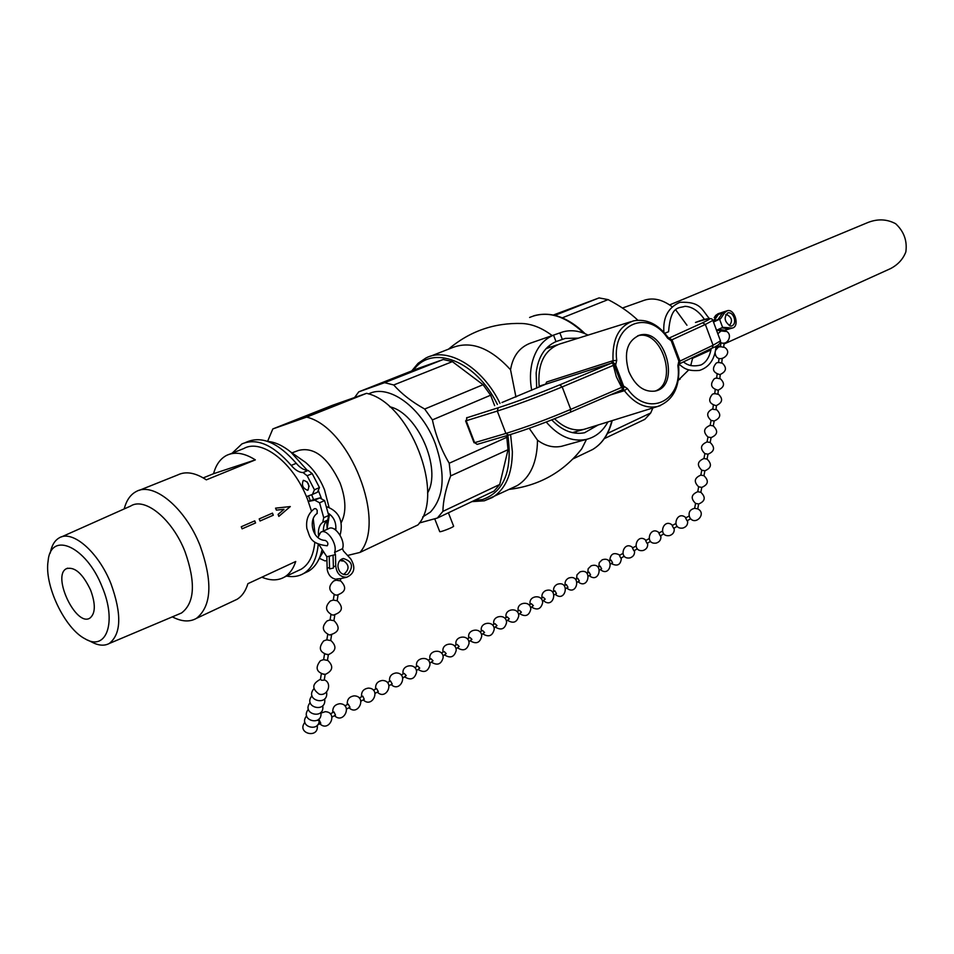 <?xml version="1.0" encoding="UTF-8"?>
<svg xmlns="http://www.w3.org/2000/svg" width="954" height="954" viewBox="0 0 954 954"><rect width="100%" height="100%" fill="white"/><g stroke="black" fill="none" stroke-linecap="round" stroke-linejoin="round"><path stroke-width="1.43" d="M686.952 325.231L675.706 309.823M672.141 306.735C661.897 299.103 652.095 297.123 642.734 300.808L622.39 308.047M678.294 380.181L688.74 369.89M690.732 365.597L692.807 357.416M887.745 269.875L890.559 268.599C897.976 264.699 903.068 259.142 905.835 251.939C907.385 240.897 903.987 231.488 895.651 223.725C886.528 218.848 876.798 218.633 866.459 223.105L669.636 304.91M704.612 319.65C698.698 311.064 692.151 306.616 684.984 306.317C678.902 308.476 670.781 304.886 668.575 331.742L664.771 333.268M722.583 327.317L732.338 328.057C740.018 326.53 734.735 308.321 727.306 310.718L724.718 312.638L720.628 318.684L714.009 320.83L718.362 314.438L713.127 321.116M720.628 318.684L713.485 322.082M716.537 330.287L722.619 327.401M306.437 496.629L312.471 494.41L314.426 489.772L319.459 487.589L312.196 473.601L308.094 470.441C304.099 470.298 300.164 467.925 296.265 463.31C278.27 442.775 261.825 435.644 246.943 441.929L245.5 442.501M232.156 453.174L241.911 443.92C256.769 437.647 273.214 444.814 291.22 465.409C295.12 470.036 299.067 472.433 303.05 472.576L307.152 475.748L314.426 489.772M308.369 501.518L314.725 500.134L319.578 502.794L323.728 517.688L322.714 522.315C319.662 524.509 318.231 528.444 318.409 534.109L318.457 535.182M318.242 544.305C316.835 558.627 311.982 568.357 303.658 573.509C298.65 576.419 292.961 577.277 286.582 576.073M307.629 490.261C302.776 488.376 301.345 485.061 303.336 480.327C308.333 481.71 309.883 484.978 307.975 490.117L307.629 490.261M317.241 513.431C308.118 519 311.946 540.179 325.314 540.417C327.866 541.944 328.51 543.732 327.222 545.783L327.162 545.795C309.132 543.661 310.074 536.16 306.866 528.576C305.733 519.93 308.285 513.288 314.522 508.637L315.905 508.709L317.217 510.307L317.086 513.538M327.186 569.323L326.84 556.742L329.225 556.158L329.595 568.93L333.435 568.024L333.053 555.216L335.462 554.62L335.736 566.092C336.762 573.604 340.447 577.313 346.803 577.23C354.542 573.569 355.866 567.475 350.762 558.949L343.38 550.899L342.51 548.705C345.861 540.465 334.711 524.366 328.641 528.647L320.699 532.26C326.745 527.991 337.919 544.162 334.592 552.414L335.462 554.62M326.84 556.742L318.958 544.615M317.956 537.543L320.699 532.26M333.053 555.216L329.225 556.158L329.595 568.93M308.249 501.208L319.745 497.94L324.587 500.588L319.578 502.794M323.346 531.056C323.346 525.797 324.789 522.136 327.699 520.073L328.713 515.446L324.587 500.588M304.791 572.972L308.547 571.196C315.047 567.26 319.495 560.332 321.892 550.41M312.471 494.41L317.479 492.228L319.459 487.589M307.188 481.913L309.144 486.385M722.023 331.086L732.338 328.045M726.853 310.861L718.135 313.711L715.727 315.404M714.2 317.634L715.81 315.273M730.311 326.006L731.742 325.97C734.532 324.706 735.307 321.892 734.067 317.527C732.553 314.021 730.502 312.447 727.926 312.793C723.585 317.348 724.384 321.748 730.311 326.006M722.071 331.086L716.788 330.191M718.076 319.518L722.428 313.103L718.362 314.438M722.095 327.842L728.689 328.987L724.611 330.287L718.946 329.297M718.922 329.309L724.611 330.287M327.198 569.502C328.403 575.417 331.551 578.696 336.655 579.316M340.375 580.807L340.733 578.613L336.714 578.971L336.643 580.139M337.931 566.211C338.718 571.911 341.52 574.737 346.35 574.666L347.888 574.177C353.851 566.521 352.336 561.298 343.321 558.507C339.886 559.426 338.098 562.001 337.931 566.211M326.828 556.742L326.912 559.616M342.51 548.705L334.592 552.414M722.381 331.086L725.577 331.443L725.744 330.144M720.675 346.648L723.633 347.339L724.158 343.046M716.454 405.629L715.953 409.707L712.817 409.254L713.318 405.247M714.94 393.585L717.849 394.288L718.362 390.162M716.836 378.07L719.769 378.762M718.744 362.425L721.689 363.104L722.202 358.871M712.876 408.777C706.652 411.794 706.055 415.682 711.076 420.428L714.188 421.012C720.902 417.995 721.51 414.048 716.025 409.159M707.057 441.929C700.498 444.731 699.771 448.63 704.875 453.615L707.975 454.199C714.546 451.397 715.273 447.498 710.17 442.501L707.057 441.929L707.975 437.027C702.871 432.043 703.611 428.143 710.158 425.329L713.27 425.913L714.188 421.012M707.975 437.027L711.088 437.612C717.646 434.797 718.374 430.898 713.27 425.913M710.17 442.513L711.088 437.6M707.975 454.199L707.057 459.101L703.957 458.516C697.398 461.319 696.67 465.218 701.762 470.215L704.875 470.799C711.434 467.997 712.161 464.097 707.069 459.101L707.057 459.101M694.643 508.303C689.849 509.496 688.18 512.453 689.599 517.187C694.595 526.787 707.415 513.729 697.744 508.887L694.643 508.303L695.561 503.402L698.638 503.998C705.221 501.208 705.96 497.308 700.856 492.288L700.856 492.288M695.561 503.402C690.457 498.405 691.185 494.506 697.744 491.704L700.856 492.3L701.774 487.399M703.957 475.7L700.844 475.116C694.297 477.918 693.558 481.818 698.662 486.802L701.75 487.399C708.321 484.596 709.06 480.697 703.957 475.7L704.875 470.799M689.146 515.983L685.592 517.998L687.047 520.789L690.696 518.749M675.682 523.603L672.165 525.582L673.679 528.349M624.274 556.23L620.827 558.15L619.42 555.395L622.759 553.511M635.841 546.117L632.466 548.025L633.885 550.792L637.367 548.836M649.03 538.664L645.608 540.596L647.027 543.375L650.556 541.395M662.303 531.163L658.844 533.119L660.275 535.898L663.841 533.894M609.081 561.143L611.037 560.07L612.563 562.777M598.086 567.165L600.09 566.068L601.628 568.799L599.577 569.92M586.948 573.271L589.012 572.138L590.55 574.88L588.439 576.037M552.664 592.052L554.906 590.824L556.468 593.626L554.191 594.879M566.342 584.563L567.976 587.294L565.758 588.523M575.667 579.448L577.778 578.291L579.328 581.046L577.17 582.238M540.942 598.48L543.243 597.216L545.175 599.124L542.48 601.318M529.065 604.979L531.354 603.727L533.358 605.611L530.603 607.841M517.032 611.574L519.393 610.286L521.397 612.182L518.582 614.459M479.969 631.882L482.521 630.475L484.549 632.43L481.543 634.827M492.491 625.025L494.971 623.654L496.998 625.597L494.053 627.947M507.254 616.928L509.281 618.848L506.407 621.149M467.281 638.834L469.905 637.391L471.932 639.359L468.867 641.792M454.414 645.882L457.109 644.403L459.148 646.454L456.012 648.863M441.38 653.013L444.147 651.51L446.186 653.585L442.99 656.018M401.181 675.038L404.162 673.405L406.225 675.539L402.815 678.115M414.763 667.597L417.673 666.011L419.724 668.122L416.397 670.65M428.167 660.263L430.993 658.713L433.044 660.8L429.789 663.28M390.448 680.929L392.213 683.946L389.053 685.687M376.556 688.538L378.333 691.578L375.089 693.355M359.264 698.006L362.782 696.158L364.249 699.318L360.934 701.142M319.185 719.996L320.771 723.227L317.551 725.004M330.311 713.866L333.983 711.934L335.474 715.142L331.992 717.062M348.162 704.088L349.963 707.176M340.304 560.046L342.939 560.392C343.726 561.202 342.713 561.226 339.91 560.463M325.135 674.573L324.229 680.166L321.558 680.25L320.544 679.415M325.183 674.323L321.343 673.727M328.355 654.79L327.437 660.406L323.752 659.667M328.391 654.563L324.551 653.955M331.575 634.947L330.656 640.611L326.96 639.86M340.363 580.879L336.5 580.247M337.084 595.165L335.128 594.891C328.498 590.908 328.045 586.269 333.781 580.938L336.535 580.092M337.132 600.77L333.411 600.102M333.661 615.103L332.075 614.889C325.338 611.085 324.789 606.446 330.406 600.972L333.292 600.042M333.888 620.684L330.179 620.005M330.144 634.982L329.178 634.851C322.213 631.274 321.498 626.647 327.055 620.947L330.072 619.933M319.745 497.94L314.725 500.134M308.464 495.889L310.205 500.349M311.648 494.709L313.461 499.312M552.175 335.605C542.075 327.973 532.022 323.931 522.005 323.489C494.291 322.643 469.773 331.205 448.44 349.188M576.049 455.702L581.737 448.833L586.495 439.389M564.649 445.435L561.572 446.293C553.237 447.986 545.211 445.947 537.507 440.176L529.231 428.31M515.947 397.031L510.545 369.747C490.082 347.518 470.453 340.244 451.659 347.936L430.361 356.259M512.596 487.816L517.259 485.586C530.424 477.346 537.174 462.213 537.507 440.176M510.545 369.747C512.966 355.317 520.324 346.195 532.63 342.391L553.177 335.259M550.756 347.029L547.93 346.755M598.182 424.947L584.575 432.746C573.032 434.929 562.085 430.636 551.746 419.879M536.708 388.087L536.148 372.966C538.08 357.178 544.686 346.719 555.991 341.592L562.347 339.421L559.879 332.91L563.134 331.813C571.291 329.679 579.603 330.776 588.046 335.128M574.785 433.08L576.729 431.387M578.41 338.145L565.364 338.396L562.347 339.421M555.991 341.592L553.535 335.116L559.879 332.91M607.925 421.918C602.737 431.399 595.439 437.254 586.042 439.484C571.744 442.048 558.484 436.228 546.237 422.026M531.7 390.246C529.899 380.491 530.054 371.249 532.165 362.52C535.826 348.806 542.945 339.672 553.535 335.116M389.697 406.774C417.554 412.736 442.096 468.724 427.559 492.968M553.368 315.023L599.064 297.91L608.092 299.616C619.766 305.638 629.676 312.495 637.821 320.186M652.846 407.966L650.747 412.939L644.832 419.343L604.347 438.613M499.729 484.465L494.053 491.083L437.337 518.058L442.894 511.38L499.729 484.465L508.029 449.68L450.646 475.915L449.215 463.239L506.801 437.314L506.228 435.823M494.637 405.653L490.618 395.206L432.412 419.891L424.697 409.039C411.901 401.884 401.574 393.871 393.728 384.975L384.617 382.673L358.776 391.832L354.554 397.544M449.215 463.239C441.297 449.835 435.692 435.394 432.412 419.891M442.894 511.38C443.133 500.802 445.721 488.985 450.646 475.915M419.355 522.971L437.337 518.058M424.697 409.039L483.058 384.712L452.375 361.626L393.728 384.975M508.029 449.68L506.801 437.314M490.618 395.206L483.058 384.712M452.375 361.626L443.264 359.491L417.16 368.781L358.776 391.832M384.617 382.673L443.264 359.491M608.092 299.616L562.347 317.825M554.906 315.369L599.064 297.91M607.507 433.414L650.747 412.939M628.793 371.452C623.546 352.801 627.148 340.709 639.597 335.176C664.998 327.329 681.359 386.31 655.112 391.08C643.974 392.416 635.209 385.869 628.793 371.452M637.677 335.832C661.849 328.486 678.938 383.46 654.885 391.14M678.926 364.046L679.51 361.053L671.986 339.767L668.945 338.205M679.463 363.379L679.963 361.089L678.854 361.101L677.889 365.632C683.004 401.157 647.826 418.401 627.338 388.552L624.345 390.663C634.446 403.566 645.464 408.861 657.413 406.547L660.395 405.593M667.621 338.217L667.979 337.334C658.057 324.038 646.609 318.541 633.635 320.842C618.907 325.839 612.051 339.135 613.052 360.731L616.701 360.35C611.967 323.311 648.434 308.75 667.621 338.217L671.222 340.733L671.723 340.196L667.931 337.275M545.616 384.247L611.562 363.104L612.79 363.355L613.565 362.961L612.551 360.839L546.642 382.005L545.616 384.247L501.935 402.516M540.429 386.489L540.334 385.81L546.022 383.985M612.79 363.355L613.35 365.37L614.352 365.263L622.473 386.775L621.662 387.407L622.521 389.149L621.972 389.888L570.468 412.176M539.225 387.002C537.233 364.178 544.185 349.796 560.093 343.857M508.303 435.203L477.143 444.373L508.41 435.179C527.312 429.383 547.978 421.728 570.432 412.2L570.242 412.271C547.942 421.728 527.431 429.336 508.709 435.084L505.894 433.438L474.639 442.668L466.184 420.75L497.296 411.067L505.894 433.438C525.606 427.356 547.226 419.343 570.742 409.397L562.192 386.919L613.35 365.37L616.379 376.878L621.662 387.407L570.742 409.397L570.432 412.2L621.972 389.888L624.345 390.663L623.344 388.886L622.521 389.149M615.855 364.178L613.565 362.961L614.352 365.263L615.628 365.024L616.701 360.35M559.807 384.844C537.388 394.097 516.853 401.741 498.215 407.763L497.296 411.067C516.949 404.746 538.581 396.697 562.192 386.919L559.807 384.844L611.562 363.104L612.551 360.839M622.473 386.775L623.344 388.886L624.262 386.477L622.473 386.775M587.044 428.418L583.812 429.383C573.652 431.351 563.909 427.821 554.572 418.77M678.664 365.931L677.889 365.632M453.579 526.107L453.615 526.191C453.782 527.18 439.162 532.797 439.687 531.545L434.738 518.845M366.563 393.322L306.616 417.113L272.808 428.942L332.29 405.367L366.563 393.322C409.97 402.683 445.637 494.768 417.947 524.915L359.932 552.438C386.978 522.112 349.927 427.309 306.616 417.113M272.808 428.942L267.597 441.38M319.304 558.305L325.064 560.928L326.936 560.463M347.554 555.455L359.932 552.438M291.948 452.864L298.519 450.443C314.116 446.555 327.985 457.419 340.101 483.022C346.135 499.526 346.445 512.858 341.031 523.03M335.951 528.468L334.568 529.255M90.618 590.109C95.722 604.144 95.507 613.458 89.986 618.049C76.225 627.482 51.504 575.62 66.458 568.667C74.71 566.473 82.76 573.628 90.618 590.109M300.224 458.671L305.435 462.32C313.461 469.094 319.817 478.276 324.527 489.867L329.094 507.516M329.5 514.051L327.377 527.085M318.29 490.344L321.605 498.966M326.662 520.908L327.21 529.291M323.12 551.972L319.375 558.138M267.776 441.44C275.181 442.072 282.873 445.625 290.851 452.101L307.319 470.405M229.854 454.104L243.747 448.547C261.694 438.16 293.665 462.869 307.438 499.073L311.493 511.189M313.246 518.582L315.07 534.312M314.844 542.194C313.496 555.431 308.965 564.434 301.237 569.192L297.743 570.826M124.199 508.923C126.381 500.468 130.34 494.697 136.1 491.596C153.284 481.353 185.47 507.922 200.197 545.915C212.873 581.904 211.645 606.04 196.488 618.335C189.679 622.235 181.642 621.734 172.352 616.856M61.521 536.887L130.579 506.085C144.841 496.652 172.4 519.179 185.004 551.627C195.88 582.536 194.723 602.988 181.51 612.993L178.815 614.126M50.252 553.129C51.588 545.783 54.473 540.763 58.921 538.056C72.063 529.172 98.393 551.782 110.962 583.717C121.897 614.114 121.301 634.052 109.185 643.533C104.213 646.156 98.298 645.608 91.441 641.899L87.744 640.11M102.185 587.02C117.151 622.127 106.407 651.856 85.049 638.81C64.753 628.519 44.158 585.315 48.082 561.202C50.645 530.4 86.456 546.308 102.185 587.02M290.302 506.562L278.83 516.4L278.091 514.397L284.018 509.305L276.398 510.128L275.551 508.148L290.302 506.562L275.551 508.16M272.88 514.17L273.285 515.208L260.037 521.003L259.202 518.916L272.462 513.133L272.88 514.17M255.171 521.91L255.577 522.947L242.101 528.838L241.267 526.739L254.754 520.86L255.171 521.91M233.575 600.937L236.986 599.339C242.006 596.286 245.643 591.075 247.897 583.681L295.728 561.477C293.343 568.787 289.599 573.974 284.483 577.051C277.984 580.747 270.447 580.795 261.873 577.194M203.226 477.906L213.553 473.709C215.95 464.836 220.267 458.743 226.527 455.428C234.744 451.433 244.355 452.923 255.35 459.876L206.326 479.85C195.332 472.635 185.791 471.002 177.718 474.949L139.32 490.308M213.553 473.709L255.35 459.876M260.037 520.991L273.226 515.22L272.415 513.157M242.101 528.838L255.517 522.959L254.694 520.884M278.818 516.376L290.243 506.574M695.526 322.44L695.49 322.452C711.517 317.336 713.866 317.455 702.561 322.81L668.885 338.169M720.353 340.566L720.473 340.876C720.819 343.416 718.112 345.801 712.34 348.019L678.902 364.094L712.34 348.019L713.079 345.241L679.963 361.089L671.986 339.767L705.352 324.467L713.079 345.241L720.473 340.876L712.769 320.127M715.572 315.619L718.1 314.796M722.166 313.472L724.718 312.638M727.902 328.915L730.454 328.104M721.284 331.014L723.824 330.203M333.328 566.664L335.736 566.092M327.103 568.143L329.488 567.582M328.713 515.446L323.728 517.688M327.699 520.073L322.714 522.315M319.137 533.775L318.409 534.109M307.152 475.748L312.196 473.601M303.05 472.576L308.094 470.441M291.22 465.409L296.265 463.31M368.578 393.954C388.516 383.293 421.847 407.418 435.286 443.598C445.78 474.186 444.17 496.998 430.457 512.036L422.658 516.996M529.601 317.467C546.857 310.193 564.995 315.464 584.015 333.28M611.836 420.714C608.533 434.249 602.105 443.86 592.541 449.549L587.843 451.802M484.537 500.719L492.431 497.475C505.537 489.235 512.191 473.983 512.37 451.719L510.593 434.523M500.003 403.351C482.402 367.04 447.617 346.493 425.961 357.977L418.09 363.307L411.723 370.927M507.862 435.346C512.632 470.489 504.165 491.894 482.462 499.574L474.102 500.576M413.547 370.212C431.435 343.595 476.308 360.529 497.392 404.472M702.561 322.81L705.352 324.467L712.853 320.377C712.328 317.455 706.592 318.135 695.657 322.392L695.693 322.392M670.555 340.292L670.113 338.396M498.215 407.763L466.589 417.864M466.923 417.59L466.184 420.75L467.114 417.506M474.639 442.668L477.143 444.373L474.639 442.668M610.107 395.028L623.88 390.842M627.338 388.552L624.262 386.477M671.222 340.733L678.854 361.101M623.558 386.036L615.628 365.024M678.652 361.924L679.32 363.259M692.676 358.239L710.957 349.951M715.941 347.697L720.604 345.587M724.038 344.024L890.559 268.599M683.541 361.864C687.798 365.776 693.618 366.801 701.011 364.953C706.33 362.281 709.716 356.82 711.183 348.58M678.878 364.154C682.706 366.753 685.819 371.619 699.497 370.414C709.394 367.218 714.916 359.121 716.084 346.111M709.371 318.564C701.75 309.871 700.999 301.381 679.904 302.311C668.182 307.498 662.851 317.479 663.889 332.29M340.065 535.194C342.844 524.64 341.711 512.167 326.495 506.646M335.772 530.102C336.416 522.637 333.9 516.996 328.212 513.204M719.602 319.28L722.643 327.461M346.803 577.23L340.721 578.613M729.297 325.672C732.767 321.248 732.064 317.634 727.21 314.844L725.767 314.57M721.057 330.966L717.825 333.769M720.413 342.414C727.783 346.529 733.578 333.876 725.636 330.99M720.449 346.886L720.962 342.665M720.497 346.493L718.243 347.256L715.572 350.321M715.106 352.563C716.18 366.384 735.951 353.278 723.681 346.874M714.761 393.382L712.399 394.24C707.856 399.941 709.096 403.745 716.12 405.665C722.738 402.6 723.347 398.641 717.921 393.763M714.713 393.835L715.202 389.781M716.657 377.879L714.331 378.702C709.716 384.402 710.933 388.242 717.992 390.198C724.658 387.145 725.279 383.162 719.829 378.261M716.609 378.297L717.11 374.195M719.757 378.762L720.282 374.576M718.565 362.246L716.287 363.045C711.589 368.745 712.793 372.609 719.876 374.624C726.602 371.559 727.222 367.564 721.749 362.627M718.517 362.651L719.03 358.489M710.17 425.329L711.076 420.428M697.744 508.887L698.662 503.986M697.744 491.704L698.662 486.814M700.844 475.116L701.762 470.215M703.957 458.516L704.875 453.615M685.986 517.772C676.624 509.388 670.543 529.971 682.957 528.051C686.582 526.835 688.108 524.318 687.536 520.526M673.667 528.349L677.221 526.346M672.582 525.356C663.221 516.985 657.211 537.555 669.589 535.588C673.178 534.359 674.681 531.867 674.12 528.099M632.919 547.763C623.606 539.451 617.739 559.998 630.034 557.887C633.528 556.635 635.006 554.167 634.446 550.482M646.049 540.346C636.723 532.01 630.797 552.569 643.127 550.506C646.645 549.265 648.136 546.785 647.575 543.076M659.262 532.881C649.924 524.521 643.95 545.092 656.304 543.076C659.87 541.836 661.361 539.356 660.8 535.611M611.228 563.516C617.453 566.759 620.839 564.863 621.412 557.84M619.897 555.133C613.72 551.961 610.345 553.845 609.737 560.785M610.572 563.874L612.551 562.788M600.304 569.526C610.655 578.362 615.032 555.407 602.153 559.819L599.243 562.693L598.814 566.771M589.238 575.608C599.649 584.492 604.073 561.405 591.11 565.829L588.177 568.727L587.736 572.841M555.204 594.318C565.794 603.381 570.361 579.853 557.148 584.337C554.31 585.911 553.153 588.296 553.678 591.492M564.231 585.708L566.354 584.552M566.7 587.998C577.23 597.001 581.737 573.628 568.608 578.088C565.794 579.65 564.649 582.012 565.185 585.196M578.041 581.761C588.511 590.717 592.971 567.475 579.937 571.923L576.979 574.845L576.526 578.983M543.565 600.722C554.214 609.844 558.829 586.173 545.533 590.669C542.671 592.243 541.502 594.652 542.039 597.872M531.783 607.197C537.364 610.56 540.99 609.069 542.647 602.725C542.754 593.662 527.932 595.594 530.233 604.335M519.835 613.768C525.463 617.155 529.112 615.64 530.782 609.236C530.877 600.126 515.959 602.093 518.284 610.894M483.046 634.005C488.818 637.463 492.55 635.889 494.232 629.306C494.255 620.04 479.123 622.127 481.46 631.059M495.472 627.172C501.196 630.606 504.904 629.056 506.574 622.533C506.622 613.315 491.56 615.354 493.898 624.25M504.845 618.252L507.266 616.928M507.731 620.422C513.407 623.833 517.092 622.306 518.761 615.843C518.833 606.684 503.843 608.688 506.169 617.524M470.441 640.921C476.284 644.403 480.041 642.817 481.722 636.175C481.722 626.861 466.506 628.984 468.855 637.964M457.681 647.945C463.405 651.439 467.186 649.924 469.046 643.401C469.392 633.861 453.71 635.746 456.084 644.964M444.743 655.064C450.515 658.57 454.331 657.044 456.191 650.461C456.525 640.861 440.748 642.781 443.133 652.059M404.842 676.994C410.792 680.596 414.704 678.986 416.576 672.2C416.826 662.446 400.799 664.509 403.208 673.929M418.329 669.589C424.22 673.154 428.096 671.568 429.956 664.855C430.242 655.148 414.298 657.175 416.707 666.536M431.625 662.279C437.457 665.809 441.308 664.258 443.169 657.604C443.467 647.957 427.619 649.924 430.015 659.25M391.176 684.519C400.322 693.486 409.016 673.142 396.137 672.94C391.295 673.715 389.089 676.553 389.53 681.43M387.407 682.587L390.46 680.917M377.307 692.139C386.489 701.166 395.314 680.715 382.351 680.464C377.462 681.239 375.22 684.101 375.649 689.026M373.431 690.243L376.568 688.526M363.236 699.878C372.465 708.953 381.409 688.406 368.375 688.108C363.426 688.871 361.149 691.757 361.578 696.742M319.817 723.752C329.166 732.982 338.503 712.161 325.242 711.696L320.985 713.079M318.004 719.865L318.123 720.544M334.508 715.679C343.81 724.861 353.004 704.124 339.827 703.718C334.747 704.469 332.409 707.391 332.815 712.495M346.564 709.049L349.951 707.188M344.883 705.888L348.174 704.076M348.973 707.725C358.239 716.848 367.314 696.205 354.208 695.86C349.188 696.611 346.886 699.52 347.304 704.565M304.898 722.297C295.99 733.566 319.256 739.314 317.241 725.362M306.616 715.846C297.553 727.21 321.14 733.054 319.041 718.922M308.369 709.263C299.151 720.747 323.048 726.686 320.878 712.376M313.83 688.788C304.099 700.618 329.023 706.831 326.578 691.972M311.982 695.74C302.418 707.451 326.995 713.568 324.646 698.9M310.157 702.561C300.772 714.164 325.004 720.187 322.738 705.698M320.437 679.296C312.03 683.756 311.612 688.705 319.196 694.142C327.771 696.67 332.636 682.945 324.288 679.832M321.295 674.037L320.401 679.546M323.644 659.572L320.389 660.74C314.88 667.764 316.394 672.379 324.897 674.597C333.006 670.889 333.864 666.071 327.484 660.108M324.503 654.241L323.609 659.786M326.852 639.776L323.716 640.873C318.076 647.838 319.518 652.476 328.045 654.814C336.213 651.165 337.108 646.335 330.704 640.325M343.607 574.487C349.724 569.407 349.51 564.708 342.939 560.392M336.774 595.153C345.861 592.16 347.065 587.33 340.399 580.664M338.05 595.117L337.12 600.841M334.186 594.557L333.268 600.209M333.316 615.091C342.569 612.218 343.845 607.4 337.156 600.603M334.806 615.056L333.876 620.756M330.955 614.507L330.036 620.124M329.738 634.947C339.254 632.311 340.65 627.494 333.924 620.494M327.723 634.398L326.817 639.979M303.658 573.509L308.547 571.196M581.737 448.845C563.385 472.123 539.248 485.646 509.329 489.378M565.364 338.396L555.872 341.639M612.206 420.595C608.831 434.106 602.284 443.765 592.541 449.549L573.032 458.886M533.644 315.846C550.685 311.052 567.857 317.014 585.184 333.769M517.259 485.586L484.262 500.814L471.848 501.637M586.042 439.484L561.572 446.293M639.597 335.176L637.821 335.772M465.612 420.893L474.055 442.775M630.964 321.677L560.594 343.726M679.32 363.271L678.652 365.871C680.047 387.3 672.975 400.859 657.413 406.547L584.325 429.264M583.812 429.383L572.364 432.639M557.208 344.835L546.046 348.639M453.615 526.191L448.404 512.799M680.071 379.179L678.306 380.097M66.458 568.667L67.639 568.167M305.435 462.32L290.851 452.101M329.321 513.92L328.903 516.794M328.581 518.94L327.198 528.361M109.185 643.533L181.51 612.993M196.488 618.335L236.986 599.339M284.483 577.051L301.237 569.192M335.748 528.588L334.496 529.22"/></g></svg>
